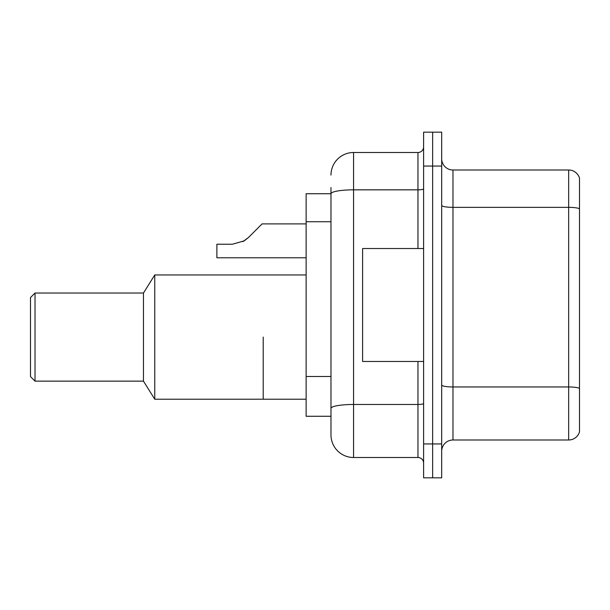 <?xml version="1.0" encoding="UTF-8"?>
<svg xmlns="http://www.w3.org/2000/svg" width="610" height="610" viewBox="0 0 610 610"><rect width="100%" height="100%" fill="white"/><g stroke="black" fill="none" stroke-linecap="round" stroke-linejoin="round"><path stroke-width="0.91" d="M330.978 193.728L306.128 193.728L306.128 416.272L330.978 416.272L330.978 434.907L330.978 187.522M423.614 443.943L423.614 477.836L432.65 477.836L432.65 443.943L432.65 477.836L441.686 477.836L441.686 443.943L432.65 443.943L432.65 166.057L432.65 443.943L423.614 443.943L423.614 166.057L432.65 166.057L432.65 132.164L432.65 166.057L441.686 166.057L441.686 443.943M441.686 166.057L441.686 132.164L423.614 132.164L423.614 166.057M330.978 175.093A22.593 22.593 0 0 1 353.571 152.5L353.571 457.5L417.964 457.5L417.964 361.478M353.571 152.5L417.964 152.5A5.65 5.65 0 0 0 423.614 146.85M330.978 215.521L330.978 193.759A22.593 3.927 180 0 1 353.571 189.84L417.964 189.84L417.964 152.5M330.978 412.314L330.978 382.706M423.614 463.15A5.65 5.65 0 0 0 417.964 457.5M353.571 457.5A22.593 22.593 0 0 1 330.978 434.907M579.5 388.532L579.5 431.857A11.293 11.293 0 0 1 568.657 439.993L452.978 439.993A11.293 11.293 0 0 0 441.686 451.286M579.5 178.143A11.293 11.293 0 0 0 568.657 170.007A11.293 11.293 0 0 1 579.5 178.143L579.5 431.857M579.5 208.757A11.293 1.96 180 0 0 568.657 207.347L568.657 170.007L452.978 170.007A11.293 11.293 0 0 1 441.686 158.714A11.293 11.293 0 0 0 452.978 170.007L452.978 439.993M263.207 337.078L263.207 399.214L263.207 337.078M306.128 274.95L154.757 274.95L154.757 399.214L306.128 399.214M154.757 274.95L143.464 293.029L143.464 381.136L154.757 399.214M143.464 293.029L35.022 293.029L35.022 381.136L143.464 381.136M35.022 293.029L30.5 297.543L30.5 376.622L35.022 381.136M423.614 248.522L362.614 248.522L362.614 361.478L423.614 361.478M242.833 241.667L248.362 237.61L262.071 223.893L248.362 237.61L262.071 223.893L248.362 237.61L262.071 223.893L248.362 237.61L262.071 223.893L248.362 237.61L262.071 223.893L248.362 237.61L262.071 223.893L248.362 237.61L262.071 223.893L248.362 237.61L262.071 223.893L248.362 237.61L262.071 223.893L248.362 237.61L262.071 223.893L248.362 237.61L262.071 223.893L248.362 237.61L262.071 223.893L248.362 237.61L262.071 223.893L248.362 237.61L262.071 223.893L248.362 237.61L262.071 223.893L248.362 237.61L262.071 223.893L248.362 237.61L244.282 240.836L248.362 237.61L244.282 240.836L232.379 244.229L216.885 244.229L216.885 257.778L306.128 257.778M244.282 240.836L232.379 244.229L244.282 240.836L248.362 237.61L244.282 240.836L248.362 237.61L244.282 240.836L232.379 244.229L244.282 240.836L248.362 237.61L244.282 240.836L248.362 237.61L244.282 240.836L232.379 244.229L244.282 240.836L248.362 237.61L244.282 240.836L248.362 237.61L244.282 240.836L232.379 244.229L244.282 240.836L248.362 237.61L244.282 240.836L248.362 237.61L244.282 240.836L232.379 244.229L244.282 240.836L248.362 237.61L244.282 240.836L248.362 237.61L244.282 240.836L232.379 244.229L244.282 240.836L248.362 237.61L244.282 240.836L248.362 237.61L244.282 240.836L232.379 244.229L244.282 240.836L248.362 237.61L244.282 240.836L248.362 237.61L244.282 240.836L232.379 244.229L244.282 240.836L248.362 237.61L244.282 240.836L248.362 237.61L262.071 223.893L306.128 223.893M256.429 229.543L262.071 223.893M330.978 221.735L306.128 221.735M330.978 376.492L306.128 376.492M423.614 403.484A5.65 0.984 0 0 1 417.964 404.468L353.571 404.468A22.593 3.927 180 0 0 330.978 408.395M417.964 248.522L417.964 189.84A5.65 0.984 0 0 0 423.614 188.856M579.5 388.372A11.293 1.96 180 0 0 568.657 386.961L568.657 207.347L452.978 207.347A11.293 1.96 0 0 1 441.686 205.387M568.657 439.993L568.657 386.961L452.978 386.961A11.293 1.96 0 0 1 441.686 384.994"/></g></svg>
